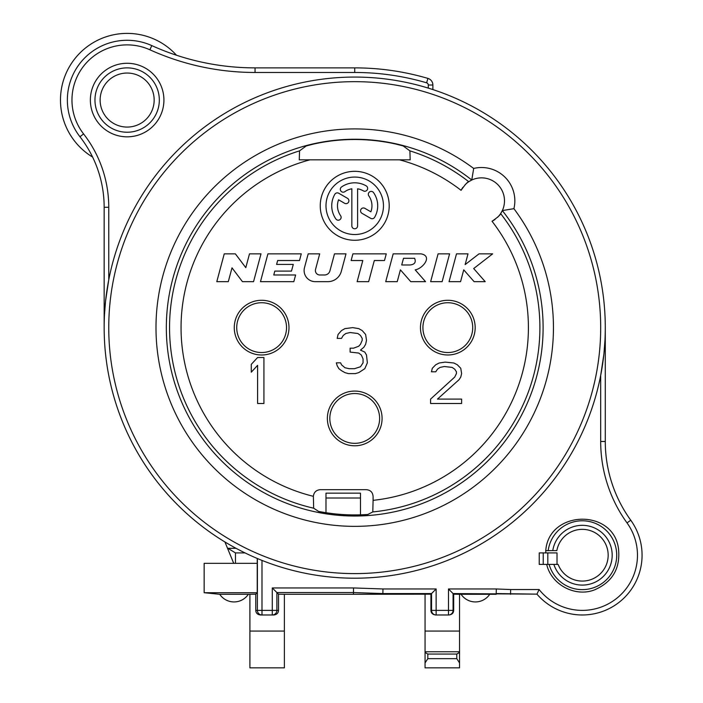<?xml version="1.0" encoding="UTF-8"?>
<svg xmlns="http://www.w3.org/2000/svg" width="703" height="703" viewBox="0 0 703 703"><rect width="100%" height="100%" fill="white"/><g stroke="black" fill="none" stroke-linecap="round" stroke-linejoin="round"><path stroke-width="1.05" d="M249.899 594.29L255.76 594.176L257.228 592.708L257.228 563.34L204.151 563.34L204.151 592.708L219.714 594.29A17.241 17.241 0 0 0 248.361 594.29L249.899 594.29L249.899 667.85L284.381 667.85L284.381 631.066L249.899 631.066M557.013 564.404L557.013 552.91L539.236 552.91L539.236 564.404L558.129 564.404A25.862 25.862 0 0 0 599.088 574.887A25.862 25.862 0 0 0 595.186 532.786A25.862 25.862 0 0 0 556.846 550.616L545.765 550.642L545.739 552.91M90.362 100.054A36.784 36.784 0 0 0 127.146 136.839A36.784 36.784 0 0 0 163.922 100.054A36.784 36.784 0 0 0 127.146 63.279A36.784 36.784 0 0 0 90.362 100.054M545.756 550.721C548.639 509.965 613.332 508.225 618.473 548.577C620.591 568.279 612.55 582.066 594.36 589.958C574.957 597.348 551.266 584.632 546.688 564.404M100.134 100.054A27.013 27.013 0 0 1 127.146 73.042A27.013 27.013 0 0 1 154.159 100.054A27.013 27.013 0 0 1 127.146 127.067A27.013 27.013 0 0 1 100.134 100.054M428.285 88.112L428.285 85.019A2.302 2.302 0 0 0 426.633 82.813A255.163 255.163 0 0 0 354.725 72.471L255.048 72.471A255.163 255.163 0 0 1 149.88 49.79A55.168 55.168 0 0 0 83.587 133.922A119.536 119.536 0 0 1 108.754 207.288L108.754 279.856L105.617 300.638M105.494 301.815L104.519 314.206M104.158 326.377L104.158 207.288A114.941 114.941 0 0 0 79.957 136.742A59.764 59.764 0 0 1 151.778 45.598A250.567 250.567 0 0 0 255.048 67.875L354.725 67.875A259.759 259.759 0 0 1 427.925 78.402A6.898 6.898 0 0 1 432.881 85.019L432.881 89.571L431.589 89.149M257.729 558.665L257.228 558.454L257.228 563.34M257.878 558.727L258.713 559.078M261.991 560.405L261.991 610.38L257.386 610.38A4.596 4.596 90 0 0 261.991 614.976L260.382 614.976C257.43 614.554 255.892 613.016 255.76 610.38L255.76 594.176M284.381 631.066L284.381 594.29L278.52 594.176L278.52 610.38L261.991 610.38L261.991 614.976L272.289 614.976A4.596 4.596 -90 0 0 276.885 610.38L276.885 592.55L353.468 592.55L353.468 594.29L430.921 594.176L430.921 610.38C431.053 613.016 432.6 614.554 435.544 614.976L449.059 614.976L435.544 614.976L433.241 614.36M278.52 610.38C278.388 613.016 276.85 614.554 273.898 614.976L272.289 614.976L272.289 587.945L278.52 594.176M273.898 614.976L260.382 614.976L258.08 614.36M284.381 594.29L353.468 594.29M382.88 592.585L382.871 594.29M257.228 592.708L204.151 592.708M248.361 594.29L219.714 594.29M272.289 587.945L353.547 587.945L353.468 592.55L382.871 593.569L431.537 593.569L430.921 594.176M353.547 587.945L382.95 588.965L382.871 593.569M436.132 588.965L431.537 593.569L431.537 610.38L436.132 610.38L436.132 588.965L382.95 588.965M430.921 610.38L431.537 610.38A4.596 4.596 -90 0 0 436.132 614.976L436.132 610.38L453.075 610.38A4.596 4.596 90 0 1 448.479 614.976L448.479 588.965L453.075 593.569L453.075 610.38L453.69 610.38C453.558 613.016 452.011 614.554 449.059 614.976M453.69 610.38L453.69 594.176L459.542 594.29L459.542 652.463L459.542 631.066L425.06 631.066L425.06 594.29M453.69 594.176L453.075 593.569L536.943 594.132A59.764 59.764 0 0 0 619.29 602.155A59.764 59.764 0 0 0 630.749 520.211A134.475 134.475 0 0 1 605.283 441.475L605.283 328.89M489.727 594.29L461.08 594.29A17.241 17.241 0 0 0 489.727 594.29L496.204 594.29M459.542 594.29L461.08 594.29M448.479 588.965L496.292 588.965L496.204 593.569L536.943 594.132A59.764 59.764 0 0 0 619.29 602.155A59.764 59.764 0 0 0 630.749 520.211L627.023 522.909A139.071 139.071 0 0 1 600.687 441.475L600.687 375.411L603.824 354.628M496.292 588.965L510.642 589.536L510.545 594.29M510.642 589.536L539.104 589.536L536.943 594.132M603.956 353.451L604.923 341.06M354.725 77.066A250.567 250.567 0 0 1 605.283 327.633A250.567 250.567 0 0 1 354.725 578.2A250.567 250.567 0 0 1 104.158 327.633A250.567 250.567 0 0 1 354.725 77.066A250.567 250.567 0 0 0 104.158 327.633A250.567 250.567 0 0 0 354.725 578.2A250.567 250.567 0 0 0 605.283 327.633A250.567 250.567 0 0 0 354.725 77.066M309.935 159.827L410.183 159.827L409.893 150.864L403.171 145.934L396.281 144.159A188.123 188.123 0 0 0 313.169 144.159L306.271 145.934L299.548 150.864L299.267 159.827L309.935 159.827A173.685 173.685 0 0 0 313.362 496.318L313.661 508.199L318.6 511.406A187.288 187.288 0 0 0 367.854 514.464L372.801 511.925L373.091 500.343A173.685 173.685 0 0 0 492.038 221.278C497.68 217.332 500.545 214.775 500.633 213.607L502.329 210.584A188.386 188.386 0 0 1 396.474 511.336A188.386 188.386 0 0 1 171.022 285.884A188.386 188.386 0 0 1 471.766 180.021L473.681 168.448A33.331 33.331 0 0 1 513.911 208.668L502.329 210.584A22.988 22.988 0 0 0 471.766 180.021L468.752 181.726C467.583 181.813 465.026 184.669 461.071 190.32A22.988 22.988 0 0 1 462.899 187.35M492.038 221.278A22.988 22.988 0 0 0 495.009 219.459M497.478 217.385A22.988 22.988 0 0 0 501.845 211.568M502.294 210.663A22.988 22.988 0 0 0 471.695 180.056M470.79 180.513A22.988 22.988 0 0 0 464.973 184.88M373.091 500.343L373.091 496.573C372.775 492.293 370.472 489.991 366.193 489.675L320.26 489.675C316.183 490.053 313.881 492.267 313.362 496.318M389.207 205.794A34.482 34.482 0 0 0 354.725 171.321A34.482 34.482 0 0 0 320.243 205.794A34.482 34.482 0 0 0 354.725 240.277A34.482 34.482 0 0 0 389.207 205.794M383.46 205.794A28.735 28.735 0 0 1 354.725 234.53A28.735 28.735 0 0 1 325.99 205.794A28.735 28.735 0 0 1 354.725 177.068A28.735 28.735 0 0 1 383.46 205.794M374.629 217.289A22.988 22.988 0 0 0 373.557 192.613A2.874 2.874 0 0 0 369.55 191.91A2.874 2.874 0 0 0 368.847 195.909A17.241 17.241 0 0 1 370.876 211.814L364.866 208.343A2.874 2.874 0 0 0 360.947 209.389A2.874 2.874 0 0 0 361.992 213.317L370.701 218.343A2.874 2.874 0 0 0 374.629 217.289M344.602 203.272A2.874 2.874 0 0 0 348.521 202.218A2.874 2.874 0 0 0 347.475 198.299L338.741 193.255A2.874 2.874 0 0 0 334.813 194.309A22.988 22.988 0 0 0 335.893 218.984A2.874 2.874 0 0 0 339.892 219.688A2.874 2.874 0 0 0 340.604 215.689A17.241 17.241 0 0 1 338.565 199.784L344.602 203.272M366.219 185.891A22.988 22.988 0 0 0 341.535 186.972A2.874 2.874 0 0 0 340.832 190.97A2.874 2.874 0 0 0 344.83 191.673A17.241 17.241 0 0 1 351.851 188.799L351.851 225.909A2.874 2.874 0 0 0 354.725 228.783A2.874 2.874 0 0 0 357.599 225.909L357.599 188.799A17.241 17.241 0 0 1 363.346 190.864A2.874 2.874 0 0 0 367.265 189.819A2.874 2.874 0 0 0 366.219 185.891M393.179 253.853L385.727 281.657L397.239 281.657L400.411 269.838L410.754 281.657L425.535 281.657L415.192 269.838C422.477 268.88 433.153 255.989 420.983 253.853L393.179 253.853M401.712 264.978L403.504 258.3L414.621 258.3C416.202 262.245 414.682 264.469 410.051 264.978L401.712 264.978M430.631 281.657L442.143 281.657L449.595 253.853L438.083 253.853L430.631 281.657M449.059 281.657L460.57 281.657L463.734 269.838L474.103 281.657L485.202 281.657L473.681 268.537L492.645 253.853L479.015 253.853L465.14 264.6L468.013 253.853L456.502 253.853L449.059 281.657M386.272 253.853L352.906 253.853L351.122 260.532L362.801 260.532L357.133 281.657L368.653 281.657L374.312 260.532L384.479 260.532L386.272 253.853M345.999 253.853L334.487 253.853L329.927 270.866A5.562 5.562 0 0 1 324.558 274.987L319.839 274.987A4.446 4.446 0 0 1 315.542 269.39L319.698 253.853L308.186 253.853L304.487 267.658A11.125 11.125 0 0 0 315.234 281.657L327.888 281.657A13.902 13.902 0 0 0 341.315 271.358L345.999 253.853M301.279 253.853L267.913 253.853L260.47 281.657L293.828 281.657L295.62 274.987L273.766 274.987L274.811 271.094L291.49 271.094L293.283 264.425L276.595 264.425L277.641 260.532L299.496 260.532L301.279 253.853M261.006 253.853L249.495 253.853L245.795 267.658L235.364 253.853L224.248 253.853L216.796 281.657L228.308 281.657L232.008 267.852L242.438 281.657L253.563 281.657L261.006 253.853M263.924 403.496L263.924 357.519L257.597 357.519L251.279 364.365L251.279 372.186L257.597 365.34L257.597 403.496L263.924 403.496M430.579 399.093L430.579 403.496L461.616 403.496L461.616 399.093L437.477 399.093L459.033 379.725L460.755 377.08L461.616 373.557L460.755 368.275L457.301 364.752L453.857 362.994L445.236 362.115L439.199 362.994L435.755 364.752L432.301 368.275L431.44 371.799L435.755 371.799L437.477 369.154L440.06 367.397L444.375 366.518L452.134 367.397L454.718 369.154L456.44 371.799L456.44 373.557L454.718 377.08L430.579 399.093M364.778 368.715L367.361 362.845L366.5 355.024L364.778 352.089L360.472 350.129L363.917 347.194L365.639 344.259L366.5 340.349L365.639 334.479L362.194 330.568L358.741 328.609L352.713 327.633L344.953 328.609L341.5 330.568L338.055 334.479L337.194 338.389L341.5 338.389L343.231 335.463L345.814 333.503L350.12 332.528L357.88 333.503L360.472 335.463L362.194 338.389L362.194 340.349L360.472 344.259L358.741 346.219L353.574 348.178L350.12 348.178L350.12 352.089L358.741 353.064L361.333 355.024L363.056 358.934L363.056 362.845L360.472 366.764L354.435 368.715L349.259 368.715L344.953 367.739L341.5 364.804L340.639 362.845L336.333 362.845L337.194 365.78L338.916 368.715L341.5 370.674L344.953 372.634L348.398 373.609L355.296 373.609L358.741 372.634L364.778 368.715M235.47 563.34L235.47 552.91L245.031 552.91M176.497 55.238A66.662 66.662 0 0 0 75.687 57.672A66.662 66.662 0 0 0 92.611 157.077M425.06 652.463L425.06 631.066L425.06 667.85L425.06 652.463L427.819 654.054L456.783 654.054L459.542 652.463L459.542 667.85L425.06 667.85M427.819 654.054L427.819 658.658L425.06 662.903M427.819 658.658L456.783 658.658L456.783 654.054M459.542 662.903L456.783 658.658M425.06 651.76L459.542 651.76M547.822 552.91L547.822 564.404M543.217 552.91L543.217 564.404M224.934 541.969L233.712 563.34M236.05 548.314L227.895 548.314L235.47 552.91M325.99 498.005L360.472 498.005L360.472 493.146L325.99 493.146L325.99 512.707M360.472 498.005L360.472 514.833M475.175 327.633A27.355 27.355 0 0 1 447.82 354.989A27.355 27.355 0 0 1 420.464 327.633A27.355 27.355 0 0 1 447.82 300.278A27.355 27.355 0 0 1 475.175 327.633M288.977 327.633A27.355 27.355 0 0 1 261.621 354.989A27.355 27.355 0 0 1 234.266 327.633A27.355 27.355 0 0 1 261.621 300.278A27.355 27.355 0 0 1 288.977 327.633M382.081 418.434A27.355 27.355 0 0 1 354.725 445.79A27.355 27.355 0 0 1 327.37 418.434A27.355 27.355 0 0 1 354.725 391.079A27.355 27.355 0 0 1 382.081 418.434M249.899 662.903L249.899 652.463M539.104 589.536A55.168 55.168 0 0 0 615.617 599.184A55.168 55.168 0 0 0 627.023 522.909M94.958 100.054A32.18 32.18 0 0 1 127.146 67.875A32.18 32.18 0 0 1 159.326 100.054A32.18 32.18 0 0 1 127.146 132.234A32.18 32.18 0 0 1 94.958 100.054M108.754 207.288L104.158 207.288M257.386 558.525L257.386 610.38L255.76 610.38M600.687 441.475L605.283 441.475M354.725 81.662A245.971 245.971 0 0 1 600.687 327.633A245.971 245.971 0 0 1 354.725 573.604A245.971 245.971 0 0 1 108.754 327.633A245.971 245.971 0 0 1 354.725 81.662M473.681 168.448A198.729 198.729 0 0 0 160.521 285.444A198.729 198.729 0 0 0 396.914 521.828A198.729 198.729 0 0 0 513.911 208.668M409.893 150.864A185.179 185.179 0 0 1 468.752 181.726M299.548 150.864A185.179 185.179 0 0 0 313.661 508.199M372.801 511.925A185.179 185.179 0 0 0 500.633 213.607M399.515 159.827A173.685 173.685 0 0 1 461.071 190.32M428.285 85.019L432.881 85.019M426.633 82.813L427.925 78.402M354.725 72.471L354.725 67.875M255.048 72.471L255.048 67.875M149.88 49.79L151.778 45.598M83.587 133.922L79.957 136.742M553.867 564.404A29.886 29.886 0 0 0 601.109 578.437A29.886 29.886 0 0 0 597.207 529.315A29.886 29.886 0 0 0 552.769 550.616M549.131 564.404A34.421 34.421 0 0 0 603.385 582.418A34.421 34.421 0 0 0 599.483 525.387A34.421 34.421 0 0 0 548.182 550.616M472.724 327.633A24.904 24.904 0 0 0 447.82 302.729A24.904 24.904 0 0 0 422.916 327.633A24.904 24.904 0 0 0 447.82 352.537A24.904 24.904 0 0 0 472.724 327.633M286.525 327.633A24.904 24.904 0 0 0 261.621 302.729A24.904 24.904 0 0 0 236.718 327.633A24.904 24.904 0 0 0 261.621 352.537A24.904 24.904 0 0 0 286.525 327.633M379.62 418.434A24.904 24.904 0 0 0 354.725 393.531A24.904 24.904 0 0 0 329.821 418.434A24.904 24.904 0 0 0 354.725 443.338A24.904 24.904 0 0 0 379.62 418.434"/></g></svg>
